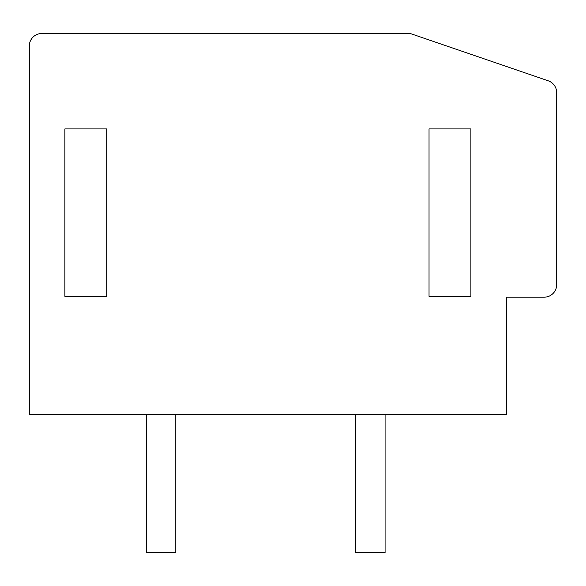 <?xml version="1.0" encoding="UTF-8"?>
<svg xmlns="http://www.w3.org/2000/svg" width="586" height="586" viewBox="0 0 586 586"><rect width="100%" height="100%" fill="white"/><g stroke="black" fill="none" stroke-linecap="round" stroke-linejoin="round"><path stroke-width="0.88" d="M556.7 92.683A12.555 12.555 0 0 0 548.218 80.802L410.2 33.483L41.855 33.483A12.555 12.555 0 0 0 29.3 46.045L29.3 414.383L506.472 414.383L506.472 297.183L544.145 297.183A12.555 12.555 0 0 0 556.7 284.628L556.7 92.683M64.878 128.92L64.878 296.348L106.733 296.348L106.733 128.92L64.878 128.92M429.033 128.92L429.033 296.348L470.895 296.348L470.895 128.92L429.033 128.92M175.8 414.383L175.8 552.517L146.5 552.517L146.5 414.383M385.083 414.383L385.083 552.517L355.783 552.517L355.783 414.383"/></g></svg>
